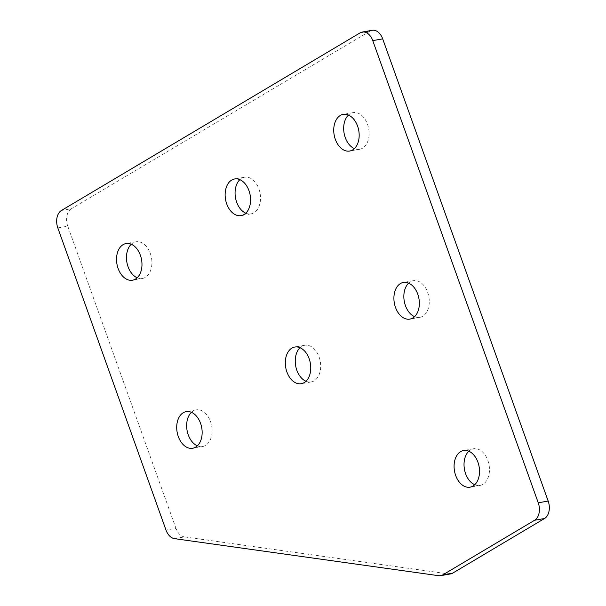 <?xml version="1.0" encoding="UTF-8"?>
<svg xmlns="http://www.w3.org/2000/svg" width="606" height="606" viewBox="0 0 606 606"><rect width="100%" height="100%" fill="white"/><g stroke="black" fill="none" stroke-linecap="round" stroke-linejoin="round"><path stroke-width="0.45" stroke-dasharray="3.03 2.27" d="M197.359 445.842A18.612 12.499 -100 0 0 202.609 446.524A18.612 12.499 -100 0 0 210.502 421.571A18.612 12.499 -100 0 0 196.132 409.868A18.612 12.499 -100 0 0 191.435 412.307M137.183 277.768A18.612 12.499 -100 0 0 142.425 278.449A18.612 12.499 -100 0 0 150.326 253.505A18.612 12.499 -100 0 0 135.956 241.802A18.612 12.499 -100 0 0 131.26 244.233M305.962 381.25A18.612 12.499 -100 0 0 311.204 381.939A18.612 12.499 -100 0 0 319.097 356.987A18.612 12.499 -100 0 0 304.735 345.284A18.612 12.499 -100 0 0 300.038 347.715M245.786 213.183A18.612 12.499 -100 0 0 251.028 213.865A18.612 12.499 -100 0 0 258.921 188.921A18.612 12.499 -100 0 0 244.551 177.217A18.612 12.499 -100 0 0 239.862 179.649M474.74 484.739A18.612 12.499 -100 0 0 479.982 485.421A18.612 12.499 -100 0 0 487.875 460.469A18.612 12.499 -100 0 0 473.506 448.766A18.612 12.499 -100 0 0 468.817 451.205M414.565 316.665A18.612 12.499 -100 0 0 419.807 317.347A18.612 12.499 -100 0 0 427.7 292.403A18.612 12.499 -100 0 0 413.33 280.699A18.612 12.499 -100 0 0 408.641 283.131M354.381 148.599A18.612 12.499 -100 0 0 359.631 149.281A18.612 12.499 -100 0 0 367.524 124.336A18.612 12.499 -100 0 0 353.154 112.625A18.612 12.499 -100 0 0 348.458 115.064M57.82 227.917L67.751 226.167L175.937 528.311L165.999 530.061M67.751 226.167A13.62 9.143 80 0 1 71.387 208.714L61.448 210.471M360.1 32.86L370.039 31.103L71.387 208.714M370.039 31.103A13.62 9.143 80 0 1 372.182 30.3M450.584 573.912A13.62 9.143 80 0 1 448.607 573.943L438.676 575.7M174.543 538.658L184.474 536.901L448.607 573.943M184.474 536.901A13.62 9.143 80 0 1 175.937 528.311M196.132 409.868L186.194 411.625M135.956 241.802L126.018 243.551M304.735 345.284L294.796 347.033M244.551 177.217L234.62 178.967M473.506 448.766L463.575 450.523M413.33 280.699L403.391 282.449M353.154 112.625L343.216 114.382M359.631 149.281L349.692 151.038M419.807 317.347L409.868 319.104M479.982 485.421L470.044 487.171M251.028 213.865L241.09 215.622M311.204 381.939L301.265 383.689M142.425 278.449L132.494 280.207M202.609 446.524L192.67 448.273"/><path stroke-width="0.91" d="M200.563 423.329A18.612 12.499 -100 0 0 186.194 411.625A18.612 12.499 -100 0 0 178.3 436.57A18.612 12.499 -100 0 0 192.67 448.273A18.612 12.499 -100 0 0 200.563 423.329M191.435 412.307A18.612 12.499 -100 0 0 188.239 434.813A18.612 12.499 -100 0 0 197.359 445.842M140.387 255.262A18.612 12.499 -100 0 0 126.018 243.551A18.612 12.499 -100 0 0 118.125 268.503A18.612 12.499 -100 0 0 132.494 280.207A18.612 12.499 -100 0 0 140.387 255.262M131.26 244.233A18.612 12.499 -100 0 0 128.063 266.746A18.612 12.499 -100 0 0 137.183 277.768M309.166 358.744A18.612 12.499 -100 0 0 294.796 347.033A18.612 12.499 -100 0 0 286.903 371.986A18.612 12.499 -100 0 0 301.265 383.689A18.612 12.499 -100 0 0 309.166 358.744M300.038 347.715A18.612 12.499 -100 0 0 296.834 370.228A18.612 12.499 -100 0 0 305.962 381.25M248.983 190.678A18.612 12.499 -100 0 0 234.62 178.967A18.612 12.499 -100 0 0 226.72 203.911A18.612 12.499 -100 0 0 241.09 215.622A18.612 12.499 -100 0 0 248.983 190.678M239.862 179.649A18.612 12.499 -100 0 0 236.658 202.162A18.612 12.499 -100 0 0 245.786 213.183M477.937 462.226A18.612 12.499 -100 0 0 463.575 450.523A18.612 12.499 -100 0 0 455.674 475.468A18.612 12.499 -100 0 0 470.044 487.171A18.612 12.499 -100 0 0 477.937 462.226M468.817 451.205A18.612 12.499 -100 0 0 465.613 473.71A18.612 12.499 -100 0 0 474.74 484.739M417.761 294.16A18.612 12.499 -100 0 0 403.391 282.449A18.612 12.499 -100 0 0 395.498 307.401A18.612 12.499 -100 0 0 409.868 319.104A18.612 12.499 -100 0 0 417.761 294.16M408.641 283.131A18.612 12.499 -100 0 0 405.437 305.644A18.612 12.499 -100 0 0 414.565 316.665M357.585 126.093A18.612 12.499 -100 0 0 343.216 114.382A18.612 12.499 -100 0 0 335.323 139.327A18.612 12.499 -100 0 0 349.692 151.038A18.612 12.499 -100 0 0 357.585 126.093M348.458 115.064A18.612 12.499 -100 0 0 345.261 137.577A18.612 12.499 -100 0 0 354.381 148.599M362.244 32.057L372.182 30.3A13.62 9.143 80 0 1 382.697 38.867L372.758 40.617A13.62 9.143 -100 0 0 362.244 32.057A13.62 9.143 -100 0 0 360.1 32.86L61.448 210.471A13.62 9.143 -100 0 0 57.82 227.917L165.999 530.061A13.62 9.143 -100 0 0 174.543 538.658L438.676 575.7A13.62 9.143 -100 0 0 440.645 575.67A13.62 9.143 -100 0 0 442.797 574.867L534.613 520.259A13.62 9.143 -100 0 0 538.249 502.806L372.758 40.617M538.249 502.806L548.18 501.056L382.697 38.867M548.18 501.056A13.62 9.143 80 0 1 544.552 518.501L534.613 520.259M442.797 574.867L452.727 573.109L544.552 518.501M452.727 573.109A13.62 9.143 80 0 1 450.584 573.912L440.645 575.67"/></g></svg>
